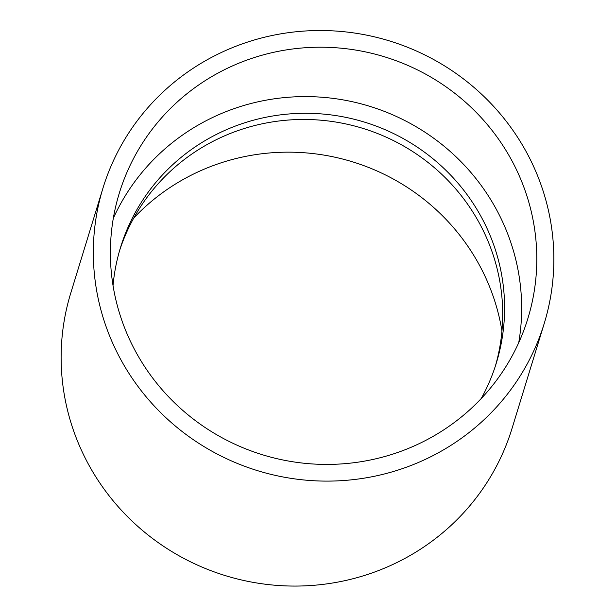 <?xml version="1.0" encoding="UTF-8"?>
<svg xmlns="http://www.w3.org/2000/svg" width="616" height="616" viewBox="0 0 616 616"><rect width="100%" height="100%" fill="white"/><g stroke="black" fill="none" stroke-linecap="round" stroke-linejoin="round"><path stroke-width="0.92" d="M501.948 330.985A213.683 208.123 17.1 0 0 187.495 177.123A213.683 208.123 17.1 0 0 133.764 218.033M102.964 188.134L70.763 293.085A230.777 224.771 17.1 0 0 225.471 575.66A230.777 224.771 17.1 0 0 512.027 428.451L544.221 323.5A230.777 224.771 17.1 0 0 467.675 82.182A230.777 224.771 17.1 0 0 211.38 57.481A230.777 224.771 17.1 0 0 102.964 188.134A230.777 224.771 17.1 0 0 257.673 470.701A230.777 224.771 17.1 0 0 544.221 323.5M495.41 365.942A196.589 191.476 17.1 0 0 427.989 162.439A196.589 191.476 17.1 0 0 210.957 142.427A196.589 191.476 17.1 0 0 119.573 250.643M481.227 398.544A196.589 191.476 17.1 0 0 496.388 362.863A196.589 191.476 17.1 0 0 431.177 157.296A196.589 191.476 17.1 0 0 212.851 136.251A196.589 191.476 17.1 0 0 120.497 247.547A196.589 191.476 17.1 0 0 113.036 285.601M518.726 342.696A213.683 208.123 17.1 0 0 431.254 136.475A213.683 208.123 17.1 0 0 204.543 121.56A213.683 208.123 17.1 0 0 113.306 218.326M219.689 72.172A213.683 208.123 17.1 0 0 119.304 193.147A213.683 208.123 17.1 0 0 262.555 454.785A213.683 208.123 17.1 0 0 527.881 318.487A213.683 208.123 17.1 0 0 457.003 95.041A213.683 208.123 17.1 0 0 219.689 72.172"/></g></svg>
